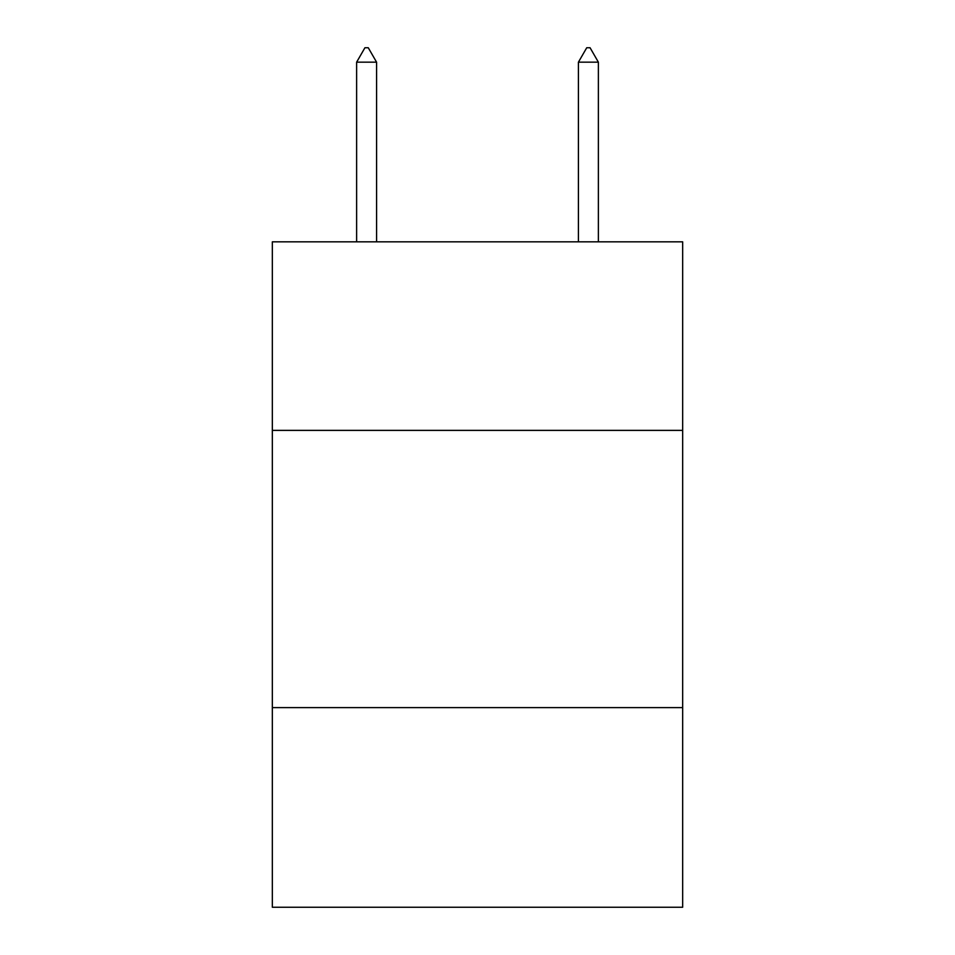 <?xml version="1.0" encoding="UTF-8"?>
<svg xmlns="http://www.w3.org/2000/svg" width="955" height="955" viewBox="0 0 955 955"><rect width="100%" height="100%" fill="white"/><g stroke="black" fill="none" stroke-linecap="round" stroke-linejoin="round"><path stroke-width="1.43" d="M682.67 430.371L682.67 241.83L272.33 241.83L272.33 430.371L682.67 430.371L682.67 907.25L272.33 907.25L272.33 430.371M682.67 707.619L272.33 707.619M376.58 62.171L368.26 47.75L364.929 47.75L356.621 62.171L376.58 62.171L376.58 241.83M356.621 62.171L356.621 241.83M586.74 47.75L590.071 47.75L598.379 62.171L578.42 62.171L586.74 47.75M598.379 241.83L598.379 62.171M578.42 241.83L578.42 62.171"/></g></svg>
